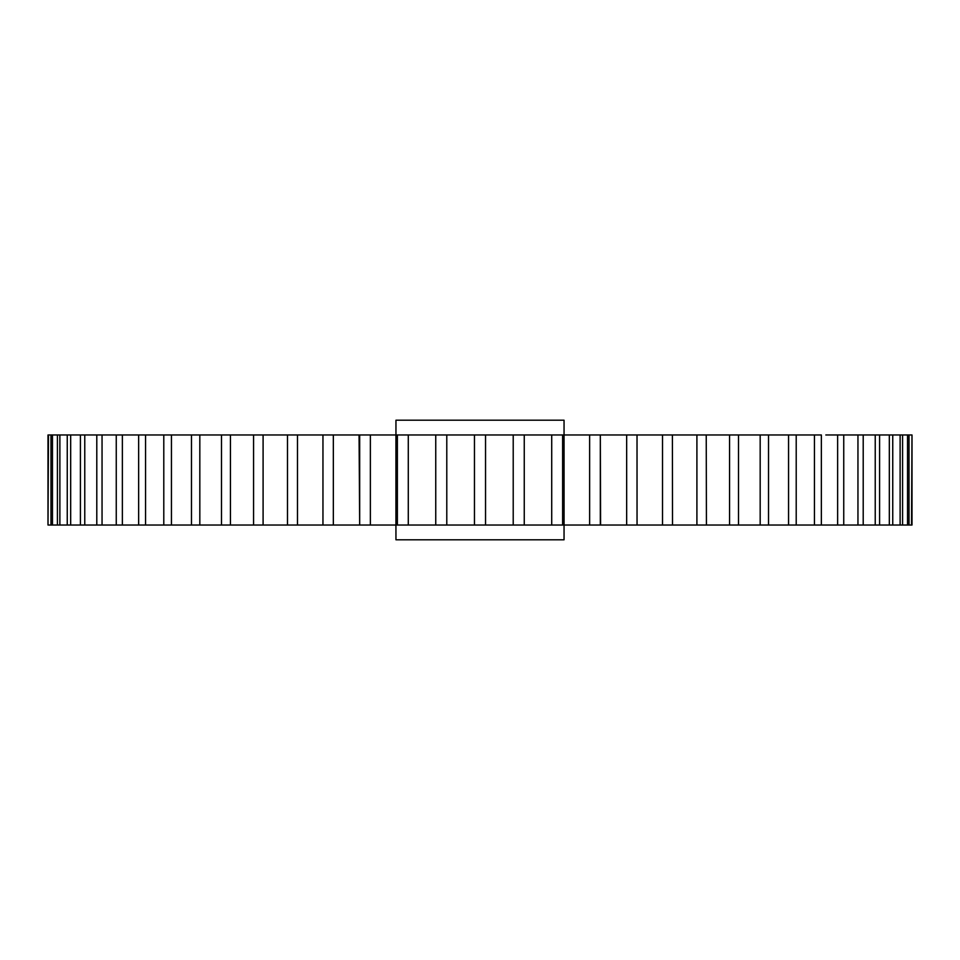 <?xml version="1.0" encoding="UTF-8"?>
<svg xmlns="http://www.w3.org/2000/svg" width="960" height="960" viewBox="0 0 960 960"><rect width="100%" height="100%" fill="white"/><g stroke="black" fill="none" stroke-linecap="round" stroke-linejoin="round"><path stroke-width="1.44" d="M589.632 525.024L564.072 525.024L564.048 420.204L395.952 420.204L395.952 434.976L397.38 434.976L397.38 525.024L395.928 525.024L395.952 539.796L564.048 539.796L564.048 525.024L562.62 525.024L562.62 434.976L589.632 434.976L589.632 525.024L600.324 525.024L600.324 434.976L600.588 525.024L637.044 525.024L637.02 434.976L662.52 434.976L662.52 525.024L672.516 525.024L672.408 434.976M909.024 525.024L912 525.024L912 434.976L911.508 525.024L909.024 525.024L909.024 434.976L911.508 434.976L907.536 434.976L907.536 525.024L909.024 525.024M907.536 525.024L902.58 525.024L902.58 434.976L907.536 434.976L900.12 434.976L900.12 525.024L902.58 525.024M900.12 525.024L892.752 525.024L892.752 434.976L900.12 434.976L889.32 434.976L889.32 525.024L892.752 525.024M889.32 525.024L879.588 525.024L879.588 434.976L889.32 434.976L873.684 434.976M875.232 525.024L863.208 525.024L863.208 434.976L875.232 434.976L875.232 525.024L879.588 525.024M857.952 525.024L843.744 525.024L843.744 434.976L857.952 434.976L857.952 525.024L863.208 525.024M825.816 434.976L837.636 434.976L837.636 525.024L843.744 525.024M837.636 525.024L821.352 525.024L821.352 434.976L814.44 434.976L814.44 525.024L821.352 525.024M814.44 525.024L796.212 525.024L796.212 434.976L814.44 434.976M788.556 525.024L768.528 525.024L768.528 434.976L788.556 434.976L788.556 525.024L796.212 525.024M756.66 434.976L738.516 434.976L760.176 434.976L760.176 525.024L768.528 525.024M760.176 525.024L738.516 525.024L738.516 434.976L729.552 434.976L729.552 525.024L738.516 525.024M729.552 525.024L706.428 525.024L706.236 434.976M662.52 434.976L696.912 434.976L696.912 525.024L706.428 525.024M696.912 525.024L672.516 525.024M662.52 525.024L637.044 525.024M551.712 525.024L524.256 525.024L524.256 434.976L551.712 434.976L551.712 525.024L562.62 525.024M513.216 525.024L485.544 525.024L485.544 434.976L513.216 434.976L513.216 525.024L524.256 525.024M474.456 525.024L446.784 525.024L446.784 434.976L474.456 434.976L474.456 525.024L485.544 525.024M435.744 525.024L408.288 525.024L408.288 434.976L435.744 434.976L435.744 525.024L446.784 525.024M397.38 525.024L408.288 525.024M395.928 434.976L395.928 525.024L370.368 525.024L370.368 434.976L394.884 434.976M359.064 434.976L359.676 525.024L333.336 525.024L333.336 434.976L359.676 434.976L359.676 525.024L370.368 525.024M231.18 525.024L263.088 525.024L263.088 434.976L287.484 434.976L287.484 525.024L263.088 525.024L297.48 525.024L297.48 434.976L322.956 434.976L322.956 525.024L297.48 525.024L333.336 525.024M253.572 525.024L230.448 525.024L230.448 434.976L253.572 434.976L253.572 525.024M221.676 525.024L199.824 525.024L199.824 434.976L221.484 434.976L221.484 525.024L230.448 525.024M177.756 525.024L199.824 525.024M191.472 525.024L171.444 525.024L171.444 434.976L191.472 434.976L191.472 525.024M154.644 525.024L171.444 525.024M163.788 525.024L145.56 525.024L145.56 434.976L163.788 434.976L163.788 525.024M134.184 525.024L145.56 525.024M138.648 525.024L122.364 525.024L122.364 434.976L138.648 434.976L138.648 525.024M87.084 525.024L102.048 525.024L102.048 434.976L116.256 434.976L116.256 525.024L102.048 525.024L122.364 525.024M96.792 525.024L84.768 525.024L84.768 434.976L96.792 434.976L96.792 525.024M48 434.976L48 525.024L48.492 434.976L50.976 434.976L50.976 525.024L48.492 525.024L52.464 525.024L52.464 434.976L57.42 434.976L57.42 525.024L52.464 525.024L59.88 525.024L59.88 434.976L67.248 434.976L67.248 525.024L59.88 525.024L70.68 525.024L70.68 434.976L80.412 434.976L80.412 525.024L70.68 525.024L84.768 525.024M564.072 525.024L565.116 525.024M805.356 434.976L788.556 434.976M59.88 434.976L57.42 434.976L59.88 434.976M81.192 434.976L84.768 434.976M117.036 434.976L122.364 434.976M139.032 434.976L145.56 434.976M164.172 434.976L171.444 434.976M221.676 434.976L230.448 434.976M287.592 434.976L297.48 434.976M322.98 434.976L333.336 434.976M359.412 434.976L370.368 434.976M589.632 434.976L626.664 434.976L626.664 525.024M696.912 434.976L729.552 434.976M760.176 434.976L768.132 434.976M872.916 434.976L837.636 434.976M52.464 434.976L50.976 434.976M70.68 434.976L67.248 434.976M102.048 434.976L96.792 434.976M199.824 434.976L191.472 434.976M263.088 434.976L253.572 434.976M408.288 434.976L397.38 434.976M446.784 434.976L435.744 434.976M485.544 434.976L474.456 434.976M524.256 434.976L513.216 434.976M562.62 434.976L551.712 434.976M637.044 434.976L626.664 434.976"/></g></svg>
